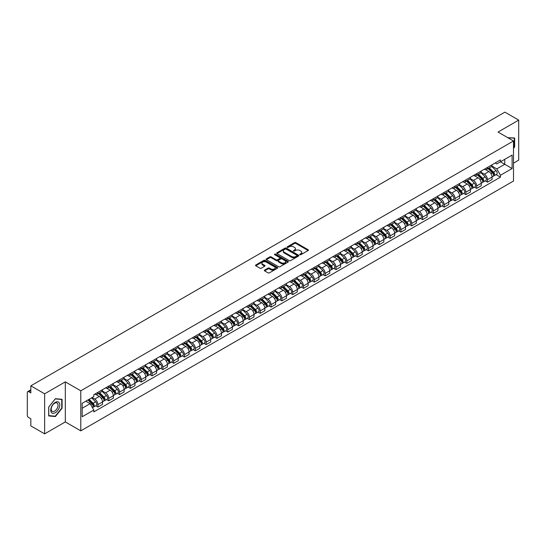 <?xml version="1.0" encoding="UTF-8"?>
<svg xmlns="http://www.w3.org/2000/svg" width="546" height="546" viewBox="0 0 546 546"><rect width="100%" height="100%" fill="white"/><g stroke="black" fill="none" stroke-linecap="round" stroke-linejoin="round"><path stroke-width="0.82" d="M299.931 254.689A0.676 0.389 0 0 0 300.887 254.689L308.121 250.512A0.962 0.553 0 0 0 308.401 250.116A0.962 0.553 0 0 0 308.121 249.727L295.864 242.649A0.962 0.553 0 0 0 294.506 242.649L287.271 246.826A0.676 0.389 0 0 0 288.22 247.379L289.162 246.84A3.078 1.781 0 0 1 293.516 246.84L294.54 247.427A3.078 1.781 0 0 1 295.441 248.683A3.078 1.781 0 0 1 294.54 249.945L293.605 250.484A0.676 0.389 0 0 0 294.553 251.03L295.488 250.491A3.078 1.781 0 0 1 299.85 250.491L300.873 251.085A3.078 1.781 0 0 1 301.774 252.341A3.078 1.781 0 0 1 300.873 253.597L299.931 254.136A0.676 0.389 0 0 0 299.931 254.689L299.931 254.136M264.612 270.086A0.962 0.553 0 0 0 264.332 270.482A0.962 0.553 0 0 0 264.612 270.877L268.052 272.863A0.962 0.553 0 0 0 269.41 272.863L277.45 268.223A0.962 0.553 0 0 0 277.73 267.827A0.962 0.553 0 0 0 277.45 267.438L265.192 260.36A0.962 0.553 0 0 0 263.827 260.36L255.794 265.001A0.962 0.553 0 0 0 255.514 265.39A0.962 0.553 0 0 0 255.794 265.786L259.951 268.182A0.962 0.553 0 0 0 261.309 268.182L264.749 266.195A0.962 0.553 0 0 0 265.028 265.806A0.962 0.553 0 0 0 264.749 265.411L262.687 264.223A2.573 1.488 0 0 1 261.937 263.172A2.573 1.488 0 0 1 263.527 261.793A2.573 1.488 0 0 1 266.332 262.121L274.399 266.776A2.573 1.488 0 0 1 275.157 267.827A2.573 1.488 0 0 1 273.566 269.205A2.573 1.488 0 0 1 270.761 268.878L269.41 268.106A0.962 0.553 0 0 0 268.052 268.106L264.612 270.086L264.612 270.877M80.781 390.806L65.315 381.872L44.642 393.809L30.835 385.838L504.893 112.142L518.7 120.113L498.027 132.05L513.499 140.977L80.781 390.806L80.781 430.855L513.499 181.026L513.499 140.977M289.23 260.633A0.962 0.553 0 0 0 290.588 260.633L298.621 255.999A0.962 0.553 0 0 0 298.908 255.603A0.962 0.553 0 0 0 298.621 255.207L286.37 248.137A0.962 0.553 0 0 0 285.005 248.137L276.972 252.771A0.962 0.553 0 0 0 276.692 253.167A0.962 0.553 0 0 0 276.972 253.556L289.23 260.633M274.891 254.832A0.676 0.389 0 0 1 275.573 254.927L275.573 254.129L288.035 261.322A0.962 0.553 0 0 1 288.315 261.718A0.962 0.553 0 0 1 288.035 262.107L280.002 266.748A0.962 0.553 0 0 1 278.637 266.748L266.387 259.671L266.387 258.886A0.962 0.553 0 0 0 266.1 259.282A0.962 0.553 0 0 0 266.387 259.671M266.387 258.886L269.82 256.9A0.962 0.553 0 0 1 271.185 256.9L276.153 259.773A0.962 0.553 0 0 0 277.518 259.773L279.798 258.456A0.962 0.553 0 0 0 280.078 258.06A0.962 0.553 0 0 0 279.798 257.664L274.624 254.682A0.676 0.389 0 0 1 275.573 254.129M44.642 393.809L44.642 433.858L30.835 425.887L30.835 418.796L28.685 417.56A1.959 1.133 -120 0 1 27.3 415.151L27.3 392.485A1.959 1.133 -120 0 1 27.71 391.591L30.835 389.783M513.499 163.165L518.7 160.162L518.7 120.113M44.642 433.858L65.315 421.922L80.781 430.855M30.835 385.838L30.835 392.929L28.685 391.687A1.959 1.133 -120 0 0 27.71 391.591M487.482 167.41A4.511 2.607 60 0 1 486.547 169.437L491.127 166.796A4.511 2.607 -120 0 0 492.062 164.769M480.985 172.27L484.295 174.181A4.511 2.607 60 0 1 487.482 179.709L492.062 177.061A4.511 2.607 -120 0 0 488.875 171.533L485.592 169.642M492.062 177.061L492.062 179.504L487.482 182.146L485.292 180.883M486.547 169.437A4.511 2.607 60 0 1 484.329 169.233M487.482 179.709L487.482 182.146M476.665 173.655A4.511 2.607 60 0 1 475.73 175.682L480.309 173.041A4.511 2.607 -120 0 0 481.244 171.014M474.467 187.128L476.665 188.397L481.244 185.756L481.244 183.313A4.511 2.607 -120 0 0 478.05 177.784L474.774 175.894M475.73 175.682A4.511 2.607 60 0 1 473.505 175.478M470.167 178.515L473.471 180.426A4.511 2.607 60 0 1 476.665 185.954L476.665 188.397M465.84 179.907A4.511 2.607 60 0 1 464.905 181.934L469.485 179.286A4.511 2.607 -120 0 0 470.42 177.266M463.65 193.38L465.84 194.642L470.42 192.001L470.42 189.558A4.511 2.607 -120 0 0 467.226 184.029L463.95 182.139M464.905 181.934A4.511 2.607 60 0 1 462.687 181.729M459.343 184.766L462.653 186.677A4.511 2.607 60 0 1 465.84 192.199L465.84 194.642M455.023 186.152A4.511 2.607 60 0 1 454.088 188.179L458.667 185.538A4.511 2.607 -120 0 0 459.595 183.511M452.825 199.624L455.023 200.894L459.595 198.246L459.595 195.802A4.511 2.607 -120 0 0 456.408 190.281L453.132 188.384M454.088 188.179A4.511 2.607 60 0 1 451.863 187.974M448.525 191.011L451.829 192.922A4.511 2.607 60 0 1 455.023 198.451L455.023 200.894M444.198 192.404A4.511 2.607 60 0 1 443.263 194.424L447.843 191.782A4.511 2.607 -120 0 0 448.778 189.755M442.007 205.869L444.198 207.139L448.778 204.497L448.778 202.054A4.511 2.607 -120 0 0 445.584 196.526L442.308 194.635M443.263 194.424A4.511 2.607 60 0 1 441.045 194.226M437.701 197.263L441.011 199.167A4.511 2.607 60 0 1 444.198 204.695L444.198 207.139M433.381 198.648A4.511 2.607 60 0 1 432.446 200.675L437.018 198.034A4.511 2.607 -120 0 0 437.953 196.007M431.183 212.121L433.381 213.39L437.953 210.742L437.953 208.299A4.511 2.607 -120 0 0 434.766 202.771L431.49 200.88M432.446 200.675A4.511 2.607 60 0 1 430.221 200.471M426.883 203.508L430.187 205.419A4.511 2.607 60 0 1 433.381 210.947L433.381 213.39M422.556 204.893A4.511 2.607 60 0 1 421.621 206.92L426.201 204.279A4.511 2.607 -120 0 0 427.136 202.252M420.359 218.366L422.556 219.635L427.136 216.994L427.136 214.551A4.511 2.607 -120 0 0 423.942 209.022L420.666 207.132M421.621 206.92A4.511 2.607 60 0 1 419.403 206.716M416.059 209.753L419.369 211.664A4.511 2.607 60 0 1 422.556 217.192L422.556 219.635M411.732 211.145A4.511 2.607 60 0 1 410.804 213.172L415.376 210.524A4.511 2.607 -120 0 0 416.311 208.504M409.541 224.618L411.732 225.88L416.311 223.239L416.311 220.796A4.511 2.607 -120 0 0 413.124 215.267L409.848 213.377M410.804 213.172A4.511 2.607 60 0 1 408.579 212.967M405.234 216.004L408.545 217.915A4.511 2.607 60 0 1 411.732 223.437L411.732 225.88M400.914 217.39A4.511 2.607 60 0 1 399.979 219.417L404.559 216.776A4.511 2.607 -120 0 0 405.494 214.749M398.717 230.862L400.914 232.132L405.494 229.484L405.494 227.04A4.511 2.607 -120 0 0 402.3 221.519L399.024 219.629M399.979 219.417A4.511 2.607 60 0 1 397.761 219.212M394.417 222.249L397.72 224.16A4.511 2.607 60 0 1 400.914 229.689L400.914 232.132M390.09 223.642A4.511 2.607 60 0 1 389.155 225.669L393.734 223.021A4.511 2.607 -120 0 0 394.669 220.994M387.899 237.107L390.09 238.377L394.669 235.735L394.669 233.292A4.511 2.607 -120 0 0 391.482 227.764L388.206 225.873M389.155 225.669A4.511 2.607 60 0 1 386.937 225.464M383.592 228.501L386.902 230.405A4.511 2.607 60 0 1 390.09 235.933L390.09 238.377M379.272 229.886A4.511 2.607 60 0 1 378.337 231.913L382.917 229.272A4.511 2.607 -120 0 0 383.852 227.245M377.074 243.359L379.272 244.628L383.852 241.98L383.852 239.537A4.511 2.607 -120 0 0 380.658 234.016L377.382 232.118M378.337 231.913A4.511 2.607 60 0 1 376.112 231.709M372.775 234.746L376.078 236.657A4.511 2.607 60 0 1 379.272 242.185L379.272 244.628M368.448 236.138A4.511 2.607 60 0 1 367.513 238.158L372.092 235.517A4.511 2.607 -120 0 0 373.027 233.49M366.257 249.604L368.448 250.873L373.027 248.232L373.027 245.789A4.511 2.607 -120 0 0 369.84 240.26L366.557 238.37M367.513 238.158A4.511 2.607 60 0 1 365.294 237.954M361.95 240.991L365.26 242.902A4.511 2.607 60 0 1 368.448 248.43L368.448 250.873M357.63 242.383A4.511 2.607 60 0 1 356.695 244.41L361.275 241.762A4.511 2.607 -120 0 0 362.21 239.742M355.432 255.856L357.63 257.118L362.21 254.477L362.21 252.034A4.511 2.607 -120 0 0 359.015 246.505L355.739 244.615M356.695 244.41A4.511 2.607 60 0 1 354.47 244.205M351.133 247.242L354.436 249.153A4.511 2.607 60 0 1 357.63 254.675L357.63 257.118M346.806 248.628A4.511 2.607 60 0 1 345.871 250.655L350.45 248.014A4.511 2.607 -120 0 0 351.385 245.987M344.615 262.1L346.806 263.37L351.385 260.722L351.385 258.285A4.511 2.607 -120 0 0 348.198 252.757L344.915 250.867M345.871 250.655A4.511 2.607 60 0 1 343.652 250.45M340.308 253.487L343.618 255.398A4.511 2.607 60 0 1 346.806 260.927L346.806 263.37M335.988 254.88A4.511 2.607 60 0 1 335.053 256.907L339.632 254.259A4.511 2.607 -120 0 0 340.561 252.232M333.79 268.345L335.988 269.615L340.561 266.974L340.561 264.53A4.511 2.607 -120 0 0 337.373 259.002L334.097 257.111M335.053 256.907A4.511 2.607 60 0 1 332.828 256.702M329.491 259.739L332.794 261.643A4.511 2.607 60 0 1 335.988 267.171L335.988 269.615M325.163 261.125A4.511 2.607 60 0 1 324.228 263.152L328.808 260.51A4.511 2.607 -120 0 0 329.743 258.483M322.973 274.597L325.163 275.866L329.743 273.218L329.743 270.775A4.511 2.607 -120 0 0 326.549 265.254L323.273 263.356M324.228 263.152A4.511 2.607 60 0 1 322.01 262.947M318.666 265.984L321.976 267.895A4.511 2.607 60 0 1 325.163 273.423L325.163 275.866M314.346 267.376A4.511 2.607 60 0 1 313.411 269.396L317.984 266.755A4.511 2.607 -120 0 0 318.919 264.728M312.148 280.842L314.346 282.111L318.919 279.47L318.919 277.027A4.511 2.607 -120 0 0 315.731 271.498L312.455 269.608M313.411 269.396A4.511 2.607 60 0 1 311.186 269.198M307.848 272.236L311.152 274.14A4.511 2.607 60 0 1 314.346 279.668L314.346 282.111M303.521 273.621A4.511 2.607 60 0 1 302.586 275.648L307.166 273A4.511 2.607 -120 0 0 308.101 270.98M301.324 287.094L303.521 288.356L308.101 285.715L308.101 283.272A4.511 2.607 -120 0 0 304.907 277.743L301.631 275.853M302.586 275.648A4.511 2.607 60 0 1 300.368 275.443M297.024 278.48L300.334 280.391A4.511 2.607 60 0 1 303.521 285.913L303.521 288.356M292.697 279.866A4.511 2.607 60 0 1 291.769 281.893L296.341 279.252A4.511 2.607 -120 0 0 297.277 277.225M290.506 293.339L292.704 294.608L297.277 291.967L297.277 289.523A4.511 2.607 -120 0 0 294.089 283.995L290.813 282.105M291.769 281.893A4.511 2.607 60 0 1 289.544 281.688M286.2 284.725L289.51 286.636A4.511 2.607 60 0 1 292.704 292.165L292.704 294.608M281.879 286.118A4.511 2.607 60 0 1 280.944 288.145L285.524 285.497A4.511 2.607 -120 0 0 286.459 283.47M279.682 299.59L281.879 300.853L286.459 298.212L286.459 295.768A4.511 2.607 -120 0 0 283.265 290.24L279.989 288.349M280.944 288.145A4.511 2.607 60 0 1 278.726 287.94M275.382 290.977L278.685 292.881A4.511 2.607 60 0 1 281.879 298.409L281.879 300.853M271.055 292.363A4.511 2.607 60 0 1 270.12 294.39L274.699 291.748A4.511 2.607 -120 0 0 275.634 289.721M268.864 305.835L271.055 307.105L275.634 304.456L275.634 302.013A4.511 2.607 -120 0 0 272.447 296.492L269.171 294.594M270.12 294.39A4.511 2.607 60 0 1 267.902 294.185M264.557 297.222L267.868 299.133A4.511 2.607 60 0 1 271.055 304.661L271.055 307.105M260.237 298.614A4.511 2.607 60 0 1 259.302 300.634L263.882 297.993A4.511 2.607 -120 0 0 264.817 295.966M258.04 312.08L260.237 313.349L264.817 310.708L264.817 308.265A4.511 2.607 -120 0 0 261.623 302.737L258.347 300.846M259.302 300.634A4.511 2.607 60 0 1 257.077 300.436M253.74 303.474L257.043 305.378A4.511 2.607 60 0 1 260.237 310.906L260.237 313.349M249.413 304.859A4.511 2.607 60 0 1 248.478 306.886L253.057 304.238A4.511 2.607 -120 0 0 253.992 302.218M247.222 318.332L249.413 319.594L253.992 316.953L253.992 314.51A4.511 2.607 -120 0 0 250.805 308.981L247.522 307.091M248.478 306.886A4.511 2.607 60 0 1 246.26 306.681M242.915 309.719L246.226 311.63A4.511 2.607 60 0 1 249.413 317.151L249.413 319.594M238.595 311.104A4.511 2.607 60 0 1 237.66 313.131L242.24 310.49A4.511 2.607 -120 0 0 243.175 308.463M236.398 324.577L238.595 325.846L243.175 323.205L243.175 320.761A4.511 2.607 -120 0 0 239.981 315.233L236.705 313.343M237.66 313.131A4.511 2.607 60 0 1 235.435 312.926M232.098 315.963L235.401 317.874A4.511 2.607 60 0 1 238.595 323.403L238.595 325.846M227.771 317.356A4.511 2.607 60 0 1 226.836 319.383L231.415 316.735A4.511 2.607 -120 0 0 232.35 314.714M225.58 330.828L227.771 332.091L232.35 329.45L232.35 327.006A4.511 2.607 -120 0 0 229.163 321.478L225.88 319.587M226.836 319.383A4.511 2.607 60 0 1 224.618 319.178M221.273 322.215L224.583 324.119A4.511 2.607 60 0 1 227.771 329.647L227.771 332.091M216.953 323.601A4.511 2.607 60 0 1 216.018 325.628L220.598 322.986A4.511 2.607 -120 0 0 221.526 320.959M214.755 337.073L216.953 338.343L221.526 335.694L221.526 333.251A4.511 2.607 -120 0 0 218.339 327.73L215.063 325.832M216.018 325.628A4.511 2.607 60 0 1 213.793 325.423M210.456 328.46L213.759 330.371A4.511 2.607 60 0 1 216.953 335.899L216.953 338.343M206.129 329.852A4.511 2.607 60 0 1 205.194 331.872L209.773 329.231A4.511 2.607 -120 0 0 210.708 327.204M203.938 343.318L206.129 344.587L210.708 341.946L210.708 339.503A4.511 2.607 -120 0 0 207.514 333.975L204.238 332.084M205.194 331.872A4.511 2.607 60 0 1 202.975 331.675M199.631 334.712L202.941 336.616A4.511 2.607 60 0 1 206.129 342.144L206.129 344.587M195.311 336.097A4.511 2.607 60 0 1 194.376 338.124L198.949 335.483A4.511 2.607 -120 0 0 199.884 333.456M193.113 349.57L195.311 350.832L199.884 348.191L199.884 345.748A4.511 2.607 -120 0 0 196.696 340.219L193.42 338.329M194.376 338.124A4.511 2.607 60 0 1 192.151 337.919M188.814 340.957L192.117 342.868A4.511 2.607 60 0 1 195.311 348.389L195.311 350.832M184.487 342.342A4.511 2.607 60 0 1 183.552 344.369L188.131 341.728A4.511 2.607 -120 0 0 189.066 339.701M182.289 355.815L184.487 357.084L189.066 354.443L189.066 351.999A4.511 2.607 -120 0 0 185.872 346.471L182.596 344.581M183.552 344.369A4.511 2.607 60 0 1 181.333 344.164M177.989 347.201L181.299 349.112A4.511 2.607 60 0 1 184.487 354.641L184.487 357.084M173.662 348.594A4.511 2.607 60 0 1 172.734 350.621L177.307 347.973A4.511 2.607 -120 0 0 178.242 345.952M171.471 362.066L173.669 363.329L178.242 360.688L178.242 358.244A4.511 2.607 -120 0 0 175.054 352.716L171.778 350.825M172.734 350.621A4.511 2.607 60 0 1 170.509 350.416M167.165 353.453L170.475 355.364A4.511 2.607 60 0 1 173.669 360.886L173.669 363.329M162.844 354.839A4.511 2.607 60 0 1 161.909 356.866L166.489 354.224A4.511 2.607 -120 0 0 167.424 352.197M160.647 368.311L162.844 369.581L167.424 366.932L167.424 364.489A4.511 2.607 -120 0 0 164.23 358.968L160.954 357.07M161.909 356.866A4.511 2.607 60 0 1 159.691 356.661M156.347 359.698L159.65 361.609A4.511 2.607 60 0 1 162.844 367.137L162.844 369.581M152.02 361.09A4.511 2.607 60 0 1 151.085 363.11L155.665 360.469A4.511 2.607 -120 0 0 156.6 358.442M149.829 374.556L152.02 375.825L156.6 373.184L156.6 370.741A4.511 2.607 -120 0 0 153.412 365.213L150.136 363.322M151.085 363.11A4.511 2.607 60 0 1 148.867 362.913M145.523 365.95L148.833 367.854A4.511 2.607 60 0 1 152.02 373.382L152.02 375.825M141.202 367.335A4.511 2.607 60 0 1 140.267 369.362L144.847 366.721A4.511 2.607 -120 0 0 145.782 364.694M139.005 380.808L141.202 382.07L145.782 379.429L145.782 376.986A4.511 2.607 -120 0 0 142.588 371.457L139.312 369.567M140.267 369.362A4.511 2.607 60 0 1 138.042 369.157M134.705 372.195L138.008 374.106A4.511 2.607 60 0 1 141.202 379.634L141.202 382.07M130.378 373.58A4.511 2.607 60 0 1 129.443 375.607L134.023 372.966A4.511 2.607 -120 0 0 134.958 370.939M128.187 387.053L130.378 388.322L134.958 385.681L134.958 383.237A4.511 2.607 -120 0 0 131.77 377.709L128.487 375.819M129.443 375.607A4.511 2.607 60 0 1 127.225 375.402M123.881 378.439L127.191 380.35A4.511 2.607 60 0 1 130.378 385.879L130.378 388.322M119.56 379.832A4.511 2.607 60 0 1 118.625 381.859L123.205 379.211A4.511 2.607 -120 0 0 124.14 377.19M117.363 393.304L119.56 394.567L124.14 391.926L124.14 389.482A4.511 2.607 -120 0 0 120.946 383.954L117.67 382.063M118.625 381.859A4.511 2.607 60 0 1 116.4 381.654M113.063 384.691L116.366 386.602A4.511 2.607 60 0 1 119.56 392.124L119.56 394.567M108.736 386.077A4.511 2.607 60 0 1 107.801 388.104L112.38 385.462A4.511 2.607 -120 0 0 113.315 383.435M106.545 399.549L108.736 400.819L113.315 398.171L113.315 395.727A4.511 2.607 -120 0 0 110.128 390.206L106.845 388.308M107.801 388.104A4.511 2.607 60 0 1 105.583 387.899M102.239 390.936L105.549 392.847A4.511 2.607 60 0 1 108.736 398.375L108.736 400.819M97.918 392.328A4.511 2.607 60 0 1 96.983 394.348L101.563 391.707A4.511 2.607 -120 0 0 102.491 389.68M95.721 405.794L97.918 407.063L102.498 404.422L102.498 401.979A4.511 2.607 -120 0 0 99.304 396.451L96.028 394.56M96.983 394.348A4.511 2.607 60 0 1 94.758 394.151M92.09 397.57L94.724 399.092A4.511 2.607 60 0 1 97.918 404.62L97.918 407.063M495.147 162.988L496.778 163.93L512.107 155.078L504.757 159.323L504.757 164.285L496.778 168.891L491.81 166.025M82.173 408.265L90.145 403.658L93.823 410.026L82.173 416.755L82.173 403.296L93.823 396.573L93.823 394.69L500.457 159.923L500.457 161.807L512.107 168.53L500.457 175.259L496.778 168.891M512.107 155.078L512.107 168.53M93.823 410.026L93.823 411.909L500.457 177.143L500.457 175.259M513.499 148.369L514.639 146.942L514.639 138.015L507.753 137.66M65.315 381.872L65.315 421.922M48.703 415.95L55.392 416.55L62.087 408.224L62.087 399.297L55.392 398.696L48.703 407.029L48.703 415.95M90.145 403.658L85.845 401.173M496.109 174.631L500.457 177.143M514.298 146.744L514.639 146.942M54.689 416.141L55.392 416.55M61.739 408.026L62.087 408.224M300.204 254.784L300.873 254.402A3.078 1.781 0 0 0 301.774 253.139L301.774 252.341M295.441 248.683L295.441 249.488A3.078 1.781 0 0 1 294.54 250.744L293.871 251.126M308.121 249.727L308.121 250.512L295.864 243.448A0.962 0.553 0 0 0 294.506 243.448L287.537 247.475M298.607 256.006L286.37 248.935A0.962 0.553 0 0 0 285.005 248.935L276.986 253.569M296.922 255.876A0.676 0.389 0 0 0 296.922 255.33L286.165 249.119A0.676 0.389 0 0 0 285.21 249.119L284.22 249.686A3.078 1.781 0 0 0 283.319 250.942A3.078 1.781 0 0 0 284.22 252.204L291.578 256.449A3.078 1.781 0 0 0 295.932 256.449L296.922 255.876L296.922 256.681A0.676 0.389 0 0 0 297.12 256.402L297.12 255.603M283.319 250.942L283.319 251.747A3.078 1.781 0 0 0 284.22 253.003L284.22 252.204M296.922 256.681L295.932 257.248A3.078 1.781 0 0 1 291.578 257.248L284.22 253.003M266.393 259.678L269.82 257.698L269.82 256.9M280.078 258.06L280.078 258.859A0.962 0.553 0 0 1 279.798 259.254L277.518 260.572A0.962 0.553 0 0 1 276.153 260.572L271.185 257.698A0.962 0.553 0 0 0 269.82 257.698M275.573 254.927L288.022 262.114M281.313 262.749A2.573 1.488 0 0 0 284.118 263.07A2.573 1.488 0 0 0 285.708 261.698A2.573 1.488 0 0 0 284.957 260.647L282.111 259.002A0.962 0.553 0 0 0 280.753 259.002L278.467 260.319A0.962 0.553 0 0 0 278.187 260.715A0.962 0.553 0 0 0 278.467 261.104L281.313 262.749L281.313 263.547A2.573 1.488 0 0 0 284.118 263.868A2.573 1.488 0 0 0 285.708 262.496L285.708 261.698M278.187 260.715L278.187 261.514A0.962 0.553 0 0 0 278.467 261.909L278.467 261.104M281.313 263.547L278.467 261.909M275.157 267.827L275.157 268.632A2.573 1.488 0 0 1 273.566 270.004A2.573 1.488 0 0 1 270.761 269.683L269.41 268.905A0.962 0.553 0 0 0 268.052 268.905L264.626 270.884M261.937 263.172L261.937 263.971A2.573 1.488 0 0 0 262.687 265.022L262.687 264.223M264.749 265.411L264.749 266.195L262.687 265.022M277.45 267.438L277.45 268.223L265.192 261.159A0.962 0.553 0 0 0 263.827 261.159L255.808 265.793L255.794 265.001M488.069 168.564L492.328 172.768A2.45 1.413 60 0 1 492.977 176.44L492.062 176.972M488.916 169.397L490.724 170.441M488.54 168.291L493.209 172.891A1.174 0.682 60 0 1 493.516 174.659A1.174 0.682 60 0 1 493.413 174.7M489.243 167.881L493.509 172.086A2.45 1.413 60 0 1 494.157 175.764A2.45 1.413 60 0 1 493.413 175.839M491.632 166.325L496.007 170.645A2.45 1.413 60 0 1 496.655 174.317L494.157 175.764M477.245 174.809L481.511 179.013A2.45 1.413 60 0 1 482.159 182.692L481.238 183.217M478.098 175.648L479.9 176.692M477.716 174.536L482.384 179.143A1.174 0.682 60 0 1 482.698 180.903A1.174 0.682 60 0 1 482.589 180.951M478.426 174.126L482.684 178.33A2.45 1.413 60 0 1 483.333 182.009A2.45 1.413 60 0 1 482.596 182.091M480.808 172.577L485.182 176.89A2.45 1.413 60 0 1 485.831 180.569L483.333 182.009M466.427 181.054L470.686 185.265A2.45 1.413 60 0 1 471.334 188.936L470.42 189.469M467.274 181.893L469.082 182.937M466.898 180.781L471.567 185.387A1.174 0.682 60 0 1 471.874 187.155A1.174 0.682 60 0 1 471.771 187.196M467.601 180.378L471.867 184.582A2.45 1.413 60 0 1 472.515 188.261A2.45 1.413 60 0 1 471.771 188.336M469.99 178.822L474.365 183.142A2.45 1.413 60 0 1 475.013 186.814L472.515 188.261M507.766 137.667L514.298 138.199L514.298 146.847L513.499 147.836M513.868 137.947L514.298 138.199M59.159 402.689A6.375 3.679 120 0 0 53.003 404.34A6.375 3.679 120 0 0 51.351 412.401A6.375 3.679 120 0 0 57.507 410.749A6.375 3.679 120 0 0 59.159 402.689M57.583 403.501A4.825 2.785 120 0 0 57.037 402.996A4.825 2.785 120 0 0 52.546 405.255A4.825 2.785 120 0 0 51.665 410.858A4.825 2.785 120 0 0 52.211 411.363A4.825 2.785 120 0 0 56.702 409.104A4.825 2.785 120 0 0 57.583 403.501M55.255 416.195L48.771 415.615L48.771 406.968L55.255 398.894L61.739 399.474L61.739 408.121L55.255 416.195M61.309 399.228L61.739 399.474M455.603 187.305L459.868 191.51A2.45 1.413 60 0 1 460.51 195.188L459.595 195.714M456.456 188.145L458.258 189.189M456.074 187.032L460.742 191.639A1.174 0.682 60 0 1 461.056 193.4A1.174 0.682 60 0 1 460.947 193.441M456.784 186.623L461.042 190.827A2.45 1.413 60 0 1 461.691 194.506A2.45 1.413 60 0 1 460.954 194.581M459.166 185.074L463.54 189.387A2.45 1.413 60 0 1 464.189 193.066L461.691 194.506M444.778 193.55L449.044 197.754A2.45 1.413 60 0 1 449.692 201.433L448.778 201.965M445.632 194.39L447.44 195.434M445.256 193.277L449.924 197.884A1.174 0.682 60 0 1 450.232 199.652A1.174 0.682 60 0 1 450.129 199.693M445.959 192.868L450.225 197.079A2.45 1.413 60 0 1 450.873 200.751A2.45 1.413 60 0 1 450.129 200.832M448.348 191.318L452.723 195.632A2.45 1.413 60 0 1 453.371 199.31L450.873 200.751M433.961 199.802L438.226 204.006A2.45 1.413 60 0 1 438.868 207.685L437.953 208.21M434.807 200.635L436.616 201.679M434.432 199.529L439.1 204.129A1.174 0.682 60 0 1 439.414 205.897A1.174 0.682 60 0 1 439.305 205.938M435.142 199.119L439.4 203.324A2.45 1.413 60 0 1 440.049 207.002A2.45 1.413 60 0 1 439.312 207.077M437.523 197.563L441.898 201.883A2.45 1.413 60 0 1 442.547 205.562L440.049 207.002M423.136 206.047L427.402 210.251A2.45 1.413 60 0 1 428.05 213.93L427.136 214.455M423.989 206.886L425.798 207.93M423.614 205.774L428.282 210.381A1.174 0.682 60 0 1 428.59 212.141A1.174 0.682 60 0 1 428.48 212.189M424.317 205.364L428.583 209.568A2.45 1.413 60 0 1 429.231 213.247A2.45 1.413 60 0 1 428.487 213.329M426.706 203.815L431.081 208.128A2.45 1.413 60 0 1 431.722 211.807L429.231 213.247M412.319 212.292L416.578 216.503A2.45 1.413 60 0 1 417.226 220.175L416.311 220.707M413.165 213.131L414.974 214.175M412.79 212.019L417.458 216.625A1.174 0.682 60 0 1 417.772 218.393A1.174 0.682 60 0 1 417.663 218.434M413.499 211.616L417.758 215.82A2.45 1.413 60 0 1 418.407 219.499A2.45 1.413 60 0 1 417.663 219.574M415.881 210.06L420.256 214.38A2.45 1.413 60 0 1 420.905 218.052L418.407 219.499M401.494 218.543L405.76 222.748A2.45 1.413 60 0 1 406.408 226.426L405.494 226.952M402.347 219.383L404.156 220.427M401.972 218.27L406.64 222.877A1.174 0.682 60 0 1 406.947 224.638A1.174 0.682 60 0 1 406.838 224.679M402.675 217.861L406.941 222.065A2.45 1.413 60 0 1 407.582 225.744A2.45 1.413 60 0 1 406.845 225.826M405.064 216.312L409.439 220.625A2.45 1.413 60 0 1 410.08 224.304L407.582 225.744M390.677 224.788L394.935 228.992A2.45 1.413 60 0 1 395.584 232.671L394.669 233.203M391.523 225.628L393.332 226.672M391.148 224.515L395.816 229.122A1.174 0.682 60 0 1 396.13 230.89A1.174 0.682 60 0 1 396.021 230.931M391.857 224.106L396.116 228.317A2.45 1.413 60 0 1 396.765 231.989A2.45 1.413 60 0 1 396.021 232.07M394.239 222.556L398.614 226.87A2.45 1.413 60 0 1 399.262 230.549L396.765 231.989M379.852 231.04L384.118 235.244A2.45 1.413 60 0 1 384.766 238.923L383.852 239.448M380.705 231.873L382.514 232.917M380.323 230.767L384.991 235.367A1.174 0.682 60 0 1 385.305 237.135A1.174 0.682 60 0 1 385.196 237.176M381.033 230.357L385.299 234.562A2.45 1.413 60 0 1 385.94 238.24A2.45 1.413 60 0 1 385.203 238.315M383.422 228.801L387.79 233.122A2.45 1.413 60 0 1 388.438 236.8L385.94 238.24M369.035 237.285L373.293 241.489A2.45 1.413 60 0 1 373.942 245.168L373.027 245.693M369.881 238.124L371.69 239.168M369.505 237.012L374.174 241.619A1.174 0.682 60 0 1 374.481 243.38A1.174 0.682 60 0 1 374.379 243.427M370.208 236.602L374.474 240.806A2.45 1.413 60 0 1 375.122 244.485A2.45 1.413 60 0 1 374.379 244.567M372.597 235.053L376.972 239.366A2.45 1.413 60 0 1 377.62 243.045L375.122 244.485M358.21 243.53L362.476 247.741A2.45 1.413 60 0 1 363.124 251.413L362.203 251.945M359.063 244.369L360.865 245.413M358.681 243.257L363.349 247.864A1.174 0.682 60 0 1 363.663 249.631A1.174 0.682 60 0 1 363.554 249.672M359.391 242.854L363.656 247.058A2.45 1.413 60 0 1 364.298 250.737A2.45 1.413 60 0 1 363.561 250.812M361.773 241.298L366.148 245.618A2.45 1.413 60 0 1 366.796 249.29L364.298 250.737M347.392 249.781L351.651 253.986A2.45 1.413 60 0 1 352.3 257.664L351.385 258.19M348.239 250.621L350.047 251.665M347.863 249.508L352.532 254.115A1.174 0.682 60 0 1 352.839 255.876A1.174 0.682 60 0 1 352.736 255.917M348.566 249.099L352.832 253.303A2.45 1.413 60 0 1 353.48 256.982A2.45 1.413 60 0 1 352.736 257.064M350.955 247.55L355.33 251.863A2.45 1.413 60 0 1 355.978 255.542L353.48 256.982M336.568 256.026L340.834 260.23A2.45 1.413 60 0 1 341.475 263.909L340.561 264.441M337.421 256.866L339.223 257.91M337.039 255.753L341.707 260.36A1.174 0.682 60 0 1 342.021 262.128A1.174 0.682 60 0 1 341.912 262.169M337.749 255.344L342.008 259.555A2.45 1.413 60 0 1 342.656 263.227A2.45 1.413 60 0 1 341.919 263.308M340.131 253.794L344.506 258.108A2.45 1.413 60 0 1 345.154 261.787L342.656 263.227M325.744 262.278L330.009 266.482A2.45 1.413 60 0 1 330.658 270.161L329.743 270.686M326.597 263.117L328.405 264.155M326.221 262.005L330.89 266.605A1.174 0.682 60 0 1 331.197 268.373A1.174 0.682 60 0 1 331.094 268.414M326.924 261.595L331.19 265.8A2.45 1.413 60 0 1 331.838 269.478A2.45 1.413 60 0 1 331.094 269.553M329.313 260.039L333.688 264.36A2.45 1.413 60 0 1 334.336 268.038L331.838 269.478M314.926 268.523L319.192 272.727A2.45 1.413 60 0 1 319.833 276.406L318.919 276.931M315.772 269.362L317.581 270.406M315.397 268.25L320.065 272.857A1.174 0.682 60 0 1 320.379 274.618A1.174 0.682 60 0 1 320.27 274.665M316.107 267.84L320.365 272.045A2.45 1.413 60 0 1 321.014 275.723A2.45 1.413 60 0 1 320.277 275.805M318.489 266.291L322.863 270.604A2.45 1.413 60 0 1 323.512 274.283L321.014 275.723M304.102 274.768L308.367 278.979A2.45 1.413 60 0 1 309.016 282.651L308.101 283.183M304.955 275.607L306.763 276.651M304.579 274.495L309.248 279.102A1.174 0.682 60 0 1 309.555 280.869A1.174 0.682 60 0 1 309.445 280.91M305.282 274.092L309.548 278.296A2.45 1.413 60 0 1 310.196 281.975A2.45 1.413 60 0 1 309.452 282.05M307.671 272.536L312.046 276.856A2.45 1.413 60 0 1 312.687 280.528L310.196 281.975M293.284 281.019L297.543 285.224A2.45 1.413 60 0 1 298.191 288.902L297.277 289.428M294.13 281.859L295.939 282.903M293.755 280.746L298.423 285.353A1.174 0.682 60 0 1 298.737 287.114A1.174 0.682 60 0 1 298.628 287.155M294.465 280.337L298.723 284.541A2.45 1.413 60 0 1 299.372 288.22A2.45 1.413 60 0 1 298.635 288.302M296.847 278.788L301.221 283.101A2.45 1.413 60 0 1 301.87 286.78L299.372 288.22M282.459 287.264L286.725 291.468A2.45 1.413 60 0 1 287.373 295.147L286.459 295.679M283.313 288.104L285.121 289.148M282.937 286.991L287.606 291.598A1.174 0.682 60 0 1 287.913 293.366A1.174 0.682 60 0 1 287.803 293.407M283.64 286.582L287.906 290.793A2.45 1.413 60 0 1 288.547 294.465A2.45 1.413 60 0 1 287.81 294.547M286.029 285.032L290.404 289.346A2.45 1.413 60 0 1 291.045 293.025L288.547 294.465M271.642 293.516L275.901 297.72A2.45 1.413 60 0 1 276.549 301.399L275.634 301.924M272.488 294.355L274.297 295.393M272.113 293.243L276.781 297.843A1.174 0.682 60 0 1 277.095 299.611A1.174 0.682 60 0 1 276.986 299.652M272.823 292.833L277.081 297.038A2.45 1.413 60 0 1 277.73 300.716A2.45 1.413 60 0 1 276.986 300.791M275.204 291.284L279.579 295.598A2.45 1.413 60 0 1 280.228 299.276L277.73 300.716M260.817 299.761L265.083 303.965A2.45 1.413 60 0 1 265.731 307.644L264.817 308.169M261.671 300.6L263.479 301.645M261.288 299.488L265.957 304.095A1.174 0.682 60 0 1 266.271 305.856A1.174 0.682 60 0 1 266.161 305.903M261.998 299.078L266.264 303.289A2.45 1.413 60 0 1 266.905 306.961A2.45 1.413 60 0 1 266.168 307.043M264.387 297.529L268.755 301.842A2.45 1.413 60 0 1 269.403 305.521L266.905 306.961M250 306.006L254.259 310.217A2.45 1.413 60 0 1 254.907 313.889L253.992 314.421M250.846 306.845L252.655 307.889M250.471 305.733L255.139 310.34A1.174 0.682 60 0 1 255.446 312.107A1.174 0.682 60 0 1 255.344 312.148M251.174 305.33L255.439 309.534A2.45 1.413 60 0 1 256.088 313.213A2.45 1.413 60 0 1 255.344 313.288M253.562 303.774L257.937 308.094A2.45 1.413 60 0 1 258.586 311.766L256.088 313.213M239.175 312.257L243.441 316.462A2.45 1.413 60 0 1 244.089 320.14L243.168 320.666M240.028 313.097L241.83 314.141M239.646 311.984L244.315 316.591A1.174 0.682 60 0 1 244.628 318.352A1.174 0.682 60 0 1 244.519 318.393M240.356 311.575L244.622 315.779A2.45 1.413 60 0 1 245.263 319.458A2.45 1.413 60 0 1 244.526 319.54M242.738 310.026L247.113 314.339A2.45 1.413 60 0 1 247.761 318.018L245.263 319.458M228.358 318.502L232.616 322.706A2.45 1.413 60 0 1 233.265 326.385L232.35 326.918M229.204 319.342L231.013 320.386M228.829 318.229L233.497 322.836A1.174 0.682 60 0 1 233.804 324.604A1.174 0.682 60 0 1 233.702 324.645M229.532 317.827L233.797 322.031A2.45 1.413 60 0 1 234.446 325.703A2.45 1.413 60 0 1 233.702 325.785M231.92 316.27L236.295 320.584A2.45 1.413 60 0 1 236.944 324.263L234.446 325.703M217.533 324.754L221.799 328.958A2.45 1.413 60 0 1 222.44 332.637L221.526 333.162M218.386 325.593L220.188 326.631M218.004 324.481L222.672 329.081A1.174 0.682 60 0 1 222.986 330.849A1.174 0.682 60 0 1 222.877 330.89M218.714 324.071L222.973 328.276A2.45 1.413 60 0 1 223.621 331.954A2.45 1.413 60 0 1 222.884 332.029M221.096 322.522L225.471 326.836A2.45 1.413 60 0 1 226.119 330.514L223.621 331.954M206.709 330.999L210.974 335.203A2.45 1.413 60 0 1 211.623 338.882L210.708 339.407M207.562 331.838L209.371 332.883M207.187 330.726L211.855 335.333A1.174 0.682 60 0 1 212.162 337.094A1.174 0.682 60 0 1 212.06 337.141M207.89 330.316L212.155 334.527A2.45 1.413 60 0 1 212.804 338.199A2.45 1.413 60 0 1 212.06 338.281M210.278 328.767L214.653 333.08A2.45 1.413 60 0 1 215.301 336.759L212.804 338.199M195.891 337.244L200.157 341.455A2.45 1.413 60 0 1 200.798 345.127L199.884 345.659M196.744 338.083L198.546 339.127M196.362 336.971L201.03 341.578A1.174 0.682 60 0 1 201.344 343.345A1.174 0.682 60 0 1 201.235 343.386M197.072 336.568L201.331 340.772A2.45 1.413 60 0 1 201.979 344.451A2.45 1.413 60 0 1 201.242 344.526M199.454 335.012L203.829 339.332A2.45 1.413 60 0 1 204.477 343.004L201.979 344.451M185.067 343.495L189.332 347.7A2.45 1.413 60 0 1 189.981 351.378L189.066 351.904M185.92 344.335L187.728 345.379M185.544 343.222L190.213 347.829A1.174 0.682 60 0 1 190.52 349.59A1.174 0.682 60 0 1 190.411 349.638M186.247 342.813L190.513 347.017A2.45 1.413 60 0 1 191.161 350.696A2.45 1.413 60 0 1 190.417 350.778M188.636 341.264L193.011 345.577A2.45 1.413 60 0 1 193.653 349.256L191.161 350.696M174.249 349.74L178.508 353.951A2.45 1.413 60 0 1 179.156 357.623L178.242 358.156M175.095 350.58L176.904 351.624M174.72 349.467L179.388 354.074A1.174 0.682 60 0 1 179.702 355.842A1.174 0.682 60 0 1 179.593 355.883M175.43 349.065L179.689 353.269A2.45 1.413 60 0 1 180.337 356.947A2.45 1.413 60 0 1 179.6 357.023M177.812 347.509L182.187 351.829A2.45 1.413 60 0 1 182.835 355.501L180.337 356.947M163.425 355.992L167.69 360.196A2.45 1.413 60 0 1 168.339 363.875L167.424 364.4M164.278 356.831L166.086 357.869M163.902 355.719L168.571 360.319A1.174 0.682 60 0 1 168.878 362.087A1.174 0.682 60 0 1 168.769 362.128M164.605 355.31L168.871 359.514A2.45 1.413 60 0 1 169.513 363.192A2.45 1.413 60 0 1 168.775 363.267M166.994 353.76L171.369 358.074A2.45 1.413 60 0 1 172.01 361.752L169.513 363.192M152.607 362.237L156.866 366.441A2.45 1.413 60 0 1 157.514 370.12L156.6 370.645M153.453 363.076L155.262 364.121M153.078 361.964L157.746 366.571A1.174 0.682 60 0 1 158.06 368.332A1.174 0.682 60 0 1 157.951 368.379M153.788 361.554L158.047 365.765A2.45 1.413 60 0 1 158.695 369.437A2.45 1.413 60 0 1 157.951 369.519M156.17 360.005L160.544 364.318A2.45 1.413 60 0 1 161.193 367.997L158.695 369.437M141.783 368.489L146.048 372.693A2.45 1.413 60 0 1 146.697 376.365L145.782 376.897M142.636 369.321L144.444 370.365M142.253 368.216L146.922 372.816A1.174 0.682 60 0 1 147.236 374.583A1.174 0.682 60 0 1 147.127 374.624M142.963 367.806L147.229 372.01A2.45 1.413 60 0 1 147.87 375.689A2.45 1.413 60 0 1 147.133 375.764M145.352 366.25L149.72 370.57A2.45 1.413 60 0 1 150.368 374.242L147.87 375.689M130.965 374.733L135.224 378.938A2.45 1.413 60 0 1 135.872 382.616L134.958 383.142M131.811 375.573L133.62 376.617M131.436 374.46L136.104 379.067A1.174 0.682 60 0 1 136.411 380.828A1.174 0.682 60 0 1 136.309 380.876M132.139 374.051L136.404 378.255A2.45 1.413 60 0 1 137.053 381.934A2.45 1.413 60 0 1 136.309 382.016M134.528 372.502L138.902 376.815A2.45 1.413 60 0 1 139.551 380.494L137.053 381.934M120.14 380.978L124.406 385.189A2.45 1.413 60 0 1 125.054 388.861L124.133 389.394M120.994 381.818L122.795 382.862M120.611 380.705L125.28 385.312A1.174 0.682 60 0 1 125.594 387.08A1.174 0.682 60 0 1 125.484 387.121M121.321 380.303L125.587 384.507A2.45 1.413 60 0 1 126.228 388.186A2.45 1.413 60 0 1 125.491 388.261M123.703 378.747L128.078 383.067A2.45 1.413 60 0 1 128.726 386.739L126.228 388.186M109.323 387.23L113.582 391.434A2.45 1.413 60 0 1 114.23 395.113L113.315 395.638M110.169 388.07L111.978 389.114M109.794 386.957L114.462 391.564A1.174 0.682 60 0 1 114.769 393.325A1.174 0.682 60 0 1 114.667 393.366M110.497 386.548L114.762 390.752A2.45 1.413 60 0 1 115.411 394.43A2.45 1.413 60 0 1 114.667 394.505M112.886 384.998L117.26 389.312A2.45 1.413 60 0 1 117.909 392.99L115.411 394.43M98.498 393.475L102.764 397.679A2.45 1.413 60 0 1 103.406 401.358L102.491 401.89M99.352 394.314L101.153 395.359M98.969 393.202L103.638 397.809A1.174 0.682 60 0 1 103.952 399.576A1.174 0.682 60 0 1 103.842 399.617M99.679 392.792L103.938 397.003A2.45 1.413 60 0 1 104.586 400.675A2.45 1.413 60 0 1 103.849 400.757M102.061 391.243L106.436 395.557A2.45 1.413 60 0 1 107.084 399.235L104.586 400.675M87.933 399.972L91.94 403.931A2.45 1.413 60 0 1 92.588 407.609L92.465 407.678M88.527 400.559L90.336 401.603M88.404 399.699L92.82 404.054A1.174 0.682 60 0 1 93.127 405.821A1.174 0.682 60 0 1 93.025 405.862M89.107 399.29L93.12 403.248A2.45 1.413 60 0 1 93.769 406.927A2.45 1.413 60 0 1 93.025 407.002M91.605 397.85L95.618 401.808A2.45 1.413 60 0 1 96.267 405.487L93.769 406.927M108.736 398.375L113.315 395.727M119.56 392.124L124.14 389.482M130.378 385.879L134.958 383.237M141.202 379.634L145.782 376.986M152.02 373.382L156.6 370.741M162.844 367.137L167.424 364.489M173.669 360.886L178.242 358.244M184.487 354.641L189.066 351.999M195.311 348.389L199.884 345.748M206.129 342.144L210.708 339.503M216.953 335.899L221.526 333.251M227.771 329.647L232.35 327.006M238.595 323.403L243.175 320.761M249.413 317.151L253.992 314.51M260.237 310.906L264.817 308.265M271.055 304.661L275.634 302.013M281.879 298.409L286.459 295.768M292.704 292.165L297.277 289.523M303.521 285.913L308.101 283.272M314.346 279.668L318.919 277.027M325.163 273.423L329.743 270.775M335.988 267.171L340.561 264.53M346.806 260.927L351.385 258.285M357.63 254.675L362.21 252.034M368.448 248.43L373.027 245.789M379.272 242.185L383.852 239.537M390.09 235.933L394.669 233.292M400.914 229.689L405.494 227.04M411.732 223.437L416.311 220.796M422.556 217.192L427.136 214.551M433.381 210.947L437.953 208.299M444.198 204.695L448.778 202.054M455.023 198.451L459.595 195.802M465.84 192.199L470.42 189.558M476.665 185.954L481.244 183.313M97.918 404.62L102.498 401.979M94.724 399.092L99.304 396.451M105.549 392.847L110.128 390.206M116.366 386.602L120.946 383.954M127.191 380.35L131.77 377.709M138.008 374.106L142.588 371.457M148.833 367.854L153.412 365.213M159.65 361.609L164.23 358.968M170.475 355.364L175.054 352.716M181.299 349.112L185.872 346.471M192.117 342.868L196.696 340.219M202.941 336.616L207.514 333.975M213.759 330.371L218.339 327.73M224.583 324.119L229.163 321.478M235.401 317.874L239.981 315.233M246.226 311.63L250.805 308.981M257.043 305.378L261.623 302.737M267.868 299.133L272.447 296.492M278.685 292.881L283.265 290.24M289.51 286.636L294.089 283.995M300.334 280.391L304.907 277.743M311.152 274.14L315.731 271.498M321.976 267.895L326.549 265.254M332.794 261.643L337.373 259.002M343.618 255.398L348.198 252.757M354.436 249.153L359.015 246.505M365.26 242.902L369.84 240.26M376.078 236.657L380.658 234.016M386.902 230.405L391.482 227.764M397.72 224.16L402.3 221.519M408.545 217.915L413.124 215.267M419.369 211.664L423.942 209.022M430.187 205.419L434.766 202.771M441.011 199.167L445.584 196.526M451.829 192.922L456.408 190.281M462.653 186.677L467.226 184.029M473.471 180.426L478.05 177.784M484.295 174.181L488.875 171.533M30.835 390.445L28.685 391.687M300.873 254.402L300.873 253.597M293.605 251.03L293.605 250.484M294.54 250.744L294.54 249.945M287.271 247.379L287.271 246.826M294.506 243.448L294.506 242.649M295.864 243.448L295.864 242.649M276.972 253.556L276.972 252.771M285.005 248.935L285.005 248.137M286.37 248.935L286.37 248.137M298.621 255.999L298.621 255.207M291.578 257.248L291.578 256.449M295.932 257.248L295.932 256.449M271.185 257.698L271.185 256.9M276.153 260.572L276.153 259.773M277.518 260.572L277.518 259.773M279.798 259.254L279.798 258.456M288.035 262.107L288.035 261.322M268.052 268.905L268.052 268.106M269.41 268.905L269.41 268.106M270.761 269.683L270.761 268.878M263.827 261.159L263.827 260.36M265.192 261.159L265.192 260.36M492.328 172.768L490.922 173.58M493.761 174.119L493.318 174.372M496.007 170.645L493.509 172.086M481.511 179.013L480.098 179.825M482.944 180.364L482.5 180.624M485.182 176.89L482.684 178.33M470.686 185.265L469.28 186.077M472.119 186.616L471.676 186.869M474.365 183.142L471.867 184.582M459.868 191.51L458.456 192.322M461.295 192.861L460.858 193.12M463.54 189.387L461.042 190.827M449.044 197.754L447.638 198.573M450.477 199.113L450.034 199.365M452.723 195.632L450.225 197.079M438.226 204.006L436.814 204.818M439.653 205.357L439.216 205.61M441.898 201.883L439.4 203.324M427.402 210.251L425.996 211.063M428.835 211.602L428.392 211.862M431.081 208.128L428.583 209.568M416.578 216.503L415.172 217.315M418.011 217.854L417.574 218.107M420.256 214.38L417.758 215.82M405.76 222.748L404.354 223.56M407.193 224.099L406.75 224.358M409.439 220.625L406.941 222.065M394.935 228.992L393.529 229.811M396.369 230.351L395.925 230.603M398.614 226.87L396.116 228.317M384.118 235.244L382.705 236.056M385.551 236.595L385.107 236.848M387.79 233.122L385.299 234.562M373.293 241.489L371.887 242.301M374.727 242.84L374.283 243.1M376.972 239.366L374.474 240.806M362.476 247.741L361.063 248.553M363.909 249.092L363.465 249.345M366.148 245.618L363.656 247.058M351.651 253.986L350.245 254.798M353.085 255.337L352.641 255.596M355.33 251.863L352.832 253.303M340.834 260.23L339.421 261.049M342.267 261.589L341.823 261.841M344.506 258.108L342.008 259.555M330.009 266.482L328.603 267.294M331.442 267.833L330.999 268.086M333.688 264.36L331.19 265.8M319.192 272.727L317.779 273.539M320.618 274.078L320.181 274.338M322.863 270.604L320.365 272.045M308.367 278.979L306.961 279.791M309.8 280.33L309.357 280.583M312.046 276.856L309.548 278.296M297.543 285.224L296.137 286.036M298.976 286.575L298.539 286.834M301.221 283.101L298.723 284.541M286.725 291.468L285.319 292.287M288.158 292.827L287.715 293.079M290.404 289.346L287.906 290.793M275.901 297.72L274.495 298.532M277.334 299.072L276.89 299.324M279.579 295.598L277.081 297.038M265.083 303.965L263.67 304.777M266.516 305.316L266.073 305.576M268.755 301.842L266.264 303.289M254.259 310.217L252.853 311.029M255.692 311.568L255.248 311.821M257.937 308.094L255.439 309.534M243.441 316.462L242.028 317.274M244.874 317.813L244.431 318.072M247.113 314.339L244.622 315.779M232.616 322.706L231.211 323.525M234.05 324.065L233.606 324.317M236.295 320.584L233.797 322.031M221.799 328.958L220.386 329.77M223.232 330.31L222.788 330.562M225.471 326.836L222.973 328.276M210.974 335.203L209.568 336.015M212.408 336.561L211.964 336.814M214.653 333.08L212.155 334.527M200.157 341.455L198.744 342.267M201.583 342.806L201.146 343.059M203.829 339.332L201.331 340.772M189.332 347.7L187.926 348.512M190.766 349.051L190.322 349.31M193.011 345.577L190.513 347.017M178.508 353.951L177.102 354.763M179.941 355.303L179.504 355.555M182.187 351.829L179.689 353.269M167.69 360.196L166.284 361.008M169.124 361.548L168.68 361.807M171.369 358.074L168.871 359.514M156.866 366.441L155.46 367.253M158.299 367.799L157.855 368.052M160.544 364.318L158.047 365.765M146.048 372.693L144.635 373.505M147.481 374.044L147.038 374.297M149.72 370.57L147.229 372.01M135.224 378.938L133.818 379.75M136.657 380.289L136.213 380.548M138.902 376.815L136.404 378.255M124.406 385.189L122.993 386.002M125.839 386.541L125.396 386.793M128.078 383.067L125.587 384.507M113.582 391.434L112.176 392.246M115.015 392.786L114.571 393.045M117.26 389.312L114.762 390.752M102.764 397.679L101.351 398.498M104.197 399.037L103.754 399.29M106.436 395.557L103.938 397.003M91.94 403.931L90.711 404.641M93.373 405.282L92.929 405.535M95.618 401.808L93.12 403.248"/></g></svg>
